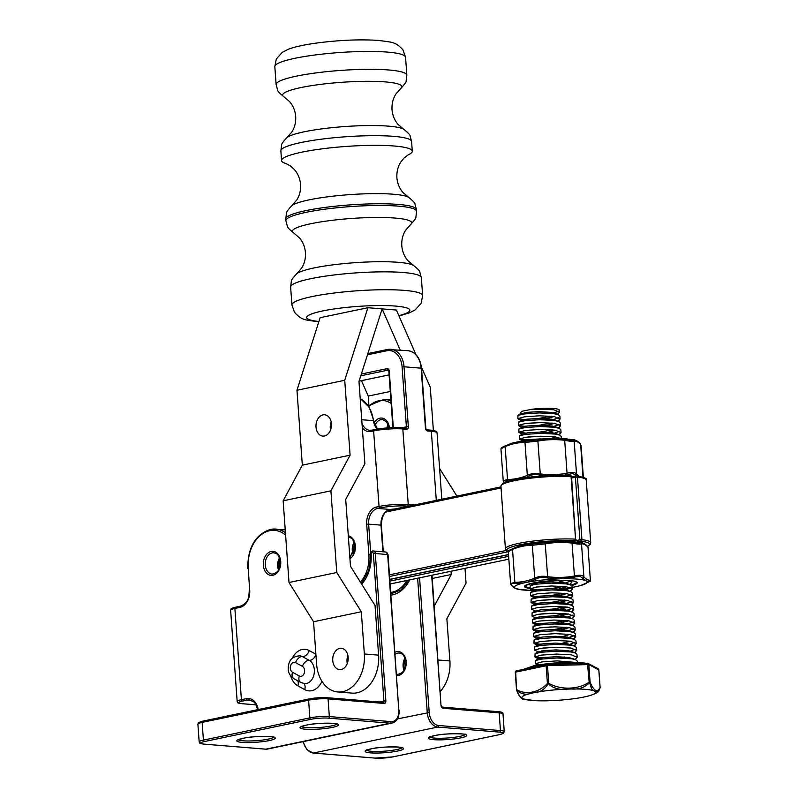 <?xml version="1.0" encoding="UTF-8"?>
<svg xmlns="http://www.w3.org/2000/svg" width="798" height="798" viewBox="0 0 798 798"><rect width="100%" height="100%" fill="white"/><g stroke="black" fill="none" stroke-linecap="round" stroke-linejoin="round"><path stroke-width="1.2" d="M408.586 197.296L402.9 192.438C399.429 188.378 397.424 183.45 396.895 177.665C396.596 171.769 397.913 166.553 400.835 162.004L404.137 157.914L408.147 154.892A65.526 9.456 175.9 0 0 412.287 151.181A65.526 9.456 175.9 0 0 394.192 146.004A65.526 9.456 175.9 0 0 322.292 148.817A65.526 9.456 175.9 0 0 281.564 160.558A65.526 9.456 175.9 0 0 286.193 163.64L290.592 166.054L294.442 169.635C297.993 173.715 300.038 178.692 300.577 184.567C300.876 190.373 299.599 195.53 296.746 200.049L291.809 205.665A59.78 8.628 -4.1 0 1 333.604 196.099A59.78 8.628 -4.1 0 1 393.444 194.233A59.78 8.628 -4.1 0 1 408.586 197.296C413.015 200.887 415.14 203.141 414.96 204.039L416.476 209.605A65.526 9.456 175.9 0 0 398.382 204.428A65.526 9.456 175.9 0 0 326.482 207.241A65.526 9.456 175.9 0 0 285.754 218.981L285.874 220.697A65.526 9.456 -4.1 0 1 326.601 208.966A65.526 9.456 -4.1 0 1 398.501 206.143A65.526 9.456 -4.1 0 1 416.606 211.33L416.476 209.605M331.18 421.992A10.693 7.721 -85.3 0 0 330.522 430.042M324.477 435.987A10.693 7.721 94.7 0 1 322.851 436.097A10.693 7.721 94.7 0 1 315.978 425.933A10.693 7.721 94.7 0 1 322.971 414.88A10.693 7.721 94.7 0 1 324.596 414.78A10.693 7.721 94.7 0 1 331.469 424.945A10.693 7.721 94.7 0 1 324.477 435.987M347.918 655.517A10.693 7.721 -85.3 0 0 347.26 663.557M341.215 669.512A10.693 7.721 94.7 0 1 339.589 669.612A10.693 7.721 94.7 0 1 332.716 659.447A10.693 7.721 94.7 0 1 339.709 648.405A10.693 7.721 94.7 0 1 341.335 648.295A10.693 7.721 94.7 0 1 348.207 658.46A10.693 7.721 94.7 0 1 341.215 669.512M387.808 427.898A10.693 7.721 94.7 0 1 388.596 425.783M404.526 669.143A10.693 7.721 94.7 0 1 405.334 659.298M421.414 367.06L430.282 387.269L433.374 430.481M439.608 468.486L456.865 496.067M438.112 659.996L449.902 660.953L446.87 618.749L466.052 583.089L464.995 568.356M449.902 660.953A33.107 23.92 94.7 0 1 440.356 691.347M434.252 606.131L451.259 574.51L451.03 571.268M432.267 578.47L451.259 574.51M368.925 405.364L368.257 396.077L390.282 391.479M361.494 380.666L368.257 396.077M337.763 691.956A33.107 23.92 94.7 0 1 316.587 663.946L313.554 621.732L361.314 611.757L364.347 653.971A33.107 23.92 94.7 0 1 337.763 691.956L352.028 693.123A33.107 23.92 -85.3 0 0 378.601 655.138L375.04 605.512L350.492 566.281L345.704 499.408L364.886 463.748L358.98 381.444L382.132 308.886L400.197 350.043M361.314 611.757L336.766 572.525L289.006 582.5L313.554 621.732M289.006 582.5L283.15 500.805L330.911 490.83L336.766 572.525M330.911 490.83L350.093 455.169L344.726 380.287L367.878 307.719L396.397 310.053L415.977 354.671M283.15 500.805L302.332 465.144L350.093 455.169M302.332 465.144L296.966 390.252L344.726 380.287M296.966 390.252L320.118 317.694L367.878 307.719M557.732 421.164L560.076 419.03L554.211 416.546L539.458 415.788L524.416 416.825L517.872 418.631L517.982 415.379L524.216 413.953L539.249 412.915L554.002 413.673L558.251 414.721L559.877 416.157L560.076 419.02M558.67 417.683L551.837 420.147M518.351 425.434L518.471 422.182L524.705 420.765L539.737 419.718L554.49 420.476L558.74 421.524L560.366 422.96L560.565 425.833L554.7 423.349L539.947 422.591L524.904 423.638L518.361 425.374L524.106 426.282L538.74 425.344L552.046 423.02M559.159 424.486L552.326 426.96M558.221 427.977L560.565 425.833M518.84 432.247L518.959 428.995L525.194 427.568L540.226 426.531L554.979 427.289L559.228 428.336L560.854 429.773L561.054 432.646L555.189 430.162L540.436 429.404L525.393 430.441L518.84 432.247L525.782 433.095M559.647 431.299L552.815 433.763M558.71 434.79L561.054 432.646M560.924 438.551L555.677 436.965L540.924 436.207L525.882 437.254L519.328 439.05L519.448 435.798L525.673 434.381L540.715 433.334L555.468 434.092L559.717 435.139L561.343 436.576L561.483 438.561M560.136 438.102L559.408 438.511M570.38 581.074L565.164 583.119M569.443 584.565L571.797 582.42L569.034 580.595M530.072 588.834L530.181 585.582L536.416 584.156L551.448 583.119L566.211 583.877L570.46 584.924L572.076 586.36L572.286 589.233L566.41 586.749L551.657 585.991L536.615 587.029L530.072 588.834L537.014 589.682M570.869 587.887L564.046 590.35M569.932 591.378L572.286 589.233M530.56 595.637L530.67 592.385L536.904 590.969L551.937 589.922L566.69 590.68L570.939 591.727L572.565 593.163L572.774 596.036L566.899 593.552L552.146 592.794L537.104 593.842L530.56 595.577L536.306 596.485L550.939 595.547L564.246 593.223M571.358 594.69L564.525 597.163M570.42 598.181L572.774 596.036M531.049 602.45L531.159 599.198L537.393 597.772L552.425 596.734L567.179 597.493L571.428 598.54L573.054 599.976L573.253 602.849L567.388 600.365L552.635 599.607L537.593 600.645L531.049 602.38L536.795 603.298L551.428 602.35L564.735 600.036M571.847 601.502L565.014 603.966M570.909 604.994L573.253 602.849M531.528 609.253L531.648 606.001L537.882 604.585L552.914 603.537L567.667 604.295L571.917 605.343L573.543 606.779L573.742 609.652L567.877 607.168L553.124 606.41L538.081 607.458L531.538 609.193L536.765 611.637M572.336 608.305L565.503 610.779M571.398 611.797L573.742 609.652M532.017 616.066L532.136 612.814L538.361 611.388L553.403 610.35L568.156 611.108L572.405 612.156L574.031 613.592L574.231 616.465L568.366 613.981L553.613 613.223L538.57 614.26L532.027 615.996L535.777 618.151M572.824 615.118L565.991 617.582M571.887 618.61L574.231 616.465M532.505 622.869L532.625 619.617L538.85 618.201L553.892 617.153L568.645 617.921L572.894 618.959L574.52 620.395L574.72 623.268L568.854 620.784L554.091 620.026L539.059 621.073L532.505 622.869L539.448 623.727M573.313 621.921L566.48 624.395M572.365 625.413L574.72 623.268M532.994 629.682L533.114 626.43L539.338 625.004L554.381 623.966L569.134 624.724L573.383 625.772L574.999 627.208L575.208 630.081L569.343 627.597L554.58 626.839L539.548 627.876L532.994 629.682L539.937 630.53M573.802 628.734L566.969 631.198M572.854 632.225L575.208 630.081M533.483 636.495L533.593 633.233L539.827 631.817L554.869 630.769L569.622 631.537L573.872 632.575L575.488 634.011L575.697 636.884L569.832 634.41L555.069 633.642L540.037 634.689L533.483 636.495L540.426 637.343M574.291 635.537L567.458 638.011M573.343 639.028L575.697 636.884M533.972 643.298L534.081 640.046L540.316 638.619L555.358 637.582L570.111 638.34L574.361 639.388L575.976 640.824L576.186 643.697L570.321 641.213L555.558 640.455L540.525 641.492L533.972 643.298L539.727 644.146L555.129 643.108M574.779 642.35L569.942 644.285M573.912 645.801L576.186 643.697M534.461 650.111L534.57 646.849L540.805 645.432L555.847 644.385L570.6 645.153L574.849 646.19L576.465 647.627L576.675 650.5L570.799 648.026L556.046 647.258L541.014 648.305L534.47 650.041L539.687 652.485M575.258 649.153L570.43 651.098M574.4 652.614L576.675 650.5M534.949 656.914L535.059 653.662L541.293 652.235L556.326 651.198L571.089 651.956L575.338 653.003L576.954 654.44L577.163 657.313L571.288 654.829L556.535 654.071L541.503 655.108L534.949 656.914L540.705 657.761L556.106 656.724M575.059 659.487L577.163 657.313M575.129 662.36L557.024 660.874L541.992 661.921L535.438 663.727L535.548 660.475L541.782 659.048L556.814 658.001L571.577 658.769L575.827 659.806L577.443 661.243L577.533 662.45M558.64 411.1A21.037 3.032 -4.1 0 1 552.964 412.865A21.037 3.032 -4.1 0 1 550.78 413.284M517.872 418.631L523.618 419.479L538.251 418.531L551.558 416.217M536.595 422.681L526.959 423.379M539.997 432.057L552.535 429.833M537.573 436.307L527.937 436.995M519.328 439.05L525.084 439.898L540.485 438.87M551.228 588.645L563.757 586.42M549.283 599.697L539.648 600.385M552.685 609.074L565.223 606.839M550.261 613.313L540.625 614.001M553.174 615.876L565.712 613.652M553.662 622.689L566.201 620.455M551.228 626.929L541.603 627.617M554.151 629.492L566.69 627.268M552.695 647.358L543.069 648.046M541.403 650.959L555.617 649.921M535.438 663.727L540.835 664.564M587.797 696.155L585.762 696.644L587.797 696.155C593.782 694.469 597.423 692.864 598.67 691.337L595.049 691.457A36.907 5.327 -4.1 0 1 585.971 696.594L582.301 697.362A36.907 5.327 -4.1 0 1 550.879 700.674L546.022 700.814A36.907 5.327 -4.1 0 1 534.65 700.634A36.907 5.327 -4.1 0 1 523.678 698.988L534.65 700.634M531.558 693.213C526.141 695.148 521.184 694.19 516.685 690.32C518.67 695.597 520.605 698.27 522.481 698.35A36.907 5.327 -4.1 0 1 531.558 693.213L535.229 692.445A36.907 5.327 -4.1 0 1 566.64 689.133C559.598 690.12 553.413 688.335 548.076 683.766C544.805 689.253 540.515 692.145 535.229 692.445M571.508 688.993A36.907 5.327 -4.1 0 1 593.852 690.819C592.316 690.699 590.949 687.956 589.742 682.609C584.844 687.467 578.759 689.592 571.508 688.993L566.64 689.133M516.565 689.901L515.269 672.295L516.535 689.951A1.377 0.569 -12 0 0 516.555 690.14A1.377 0.569 -12 0 0 516.685 690.32A1.377 0.678 -31.8 0 1 516.954 689.781C525.972 695.208 539.428 692.395 547.408 683.417L548.745 683.278C560.445 690.16 578.47 689.681 589.153 682.16L587.468 663.338L547.109 664.475M598.809 669.901L588.844 664.574L590.101 682.24L589.153 682.16L589.742 682.609A1.377 0.569 -12 0 0 590.101 682.24C593.941 691.178 597.263 692.923 600.076 687.467L598.809 669.811A1.377 1.327 -62.3 0 0 598.111 668.734L588.146 663.497A1.377 1.327 -62.3 0 0 587.518 663.347M531.877 409.254A21.037 3.032 -4.1 0 1 559.448 410.182L559.598 412.217L553.722 409.733L531.877 409.254L521.812 411.299L520.106 413.374L522.61 414.192M557.243 414.361L559.598 412.217M523.209 414.102L520.106 413.374M573.612 659.138L568.964 657.502L556.615 656.724L544.027 657.452L538.75 658.559L540.176 659.288M558.939 657.981L564.346 656.963M573.124 652.335L568.475 650.689L556.126 649.911L543.538 650.649L538.221 652.195M572.635 645.522L567.986 643.886L555.637 643.108L543.049 643.836L537.782 644.944L539.199 645.672M557.972 644.365L570.341 641.213M572.146 638.719L567.498 637.073L555.149 636.295L542.56 637.033L537.293 638.141L538.71 638.869M562.879 636.545L569.852 634.41M571.657 631.906L567.009 630.27L554.66 629.492L542.071 630.221L536.805 631.328L538.231 632.056M556.994 630.749L569.363 627.597M571.169 625.103L566.52 623.457L554.171 622.679L541.593 623.418L536.316 624.525L533.114 626.43M556.505 623.946L568.874 620.794M570.68 618.29L566.031 616.655L553.682 615.876L541.104 616.605L535.827 617.712L532.625 619.617M556.016 617.133L568.385 613.981M570.191 611.487L565.543 609.842L553.194 609.064L540.615 609.802L535.298 611.348M555.528 610.33L567.897 607.178M569.702 604.675L565.054 603.029L552.705 602.261L540.126 602.989L534.85 604.096L531.648 606.001M555.039 603.517L567.418 600.365M569.213 597.872L564.565 596.226L552.216 595.448L539.638 596.186L534.361 597.293L531.159 599.198M554.55 596.714L566.929 593.562M568.725 591.059L564.076 589.413L551.727 588.645L539.149 589.373L533.872 590.48L535.298 591.208M559.458 588.884L566.44 586.749M568.236 584.256L563.597 582.61L551.248 581.832L538.66 582.57L533.383 583.677L534.81 584.395M558.969 582.081L564.864 580.405M543.927 438.88L528.416 439.598L522.939 441.015M550.929 438.581L555.697 436.975M557.503 434.471L552.854 432.825L540.505 432.057L527.927 432.785L522.65 433.893L524.077 434.621M548.236 432.297L555.209 430.162M557.014 427.668L552.366 426.022L540.017 425.244L527.438 425.982L522.161 427.09L523.588 427.808M542.351 426.511L554.72 423.359M556.525 420.855L551.877 419.209L539.528 418.441L526.949 419.169L521.673 420.277L523.099 421.005M541.862 419.698L554.241 416.546M556.036 414.052L551.388 412.406L539.039 411.628L526.461 412.366L521.144 413.913M595.049 691.457L593.852 690.819M522.481 698.35L523.678 698.988M600.016 688.006A1.377 0.898 -174.6 0 0 600.076 687.467L600.116 687.517A1.377 1.377 0 0 1 600.106 687.746L598.66 691.347M546.63 664.554L516.545 670.839A1.377 0.938 78.2 0 0 516.356 670.849L546.81 664.485A1.377 0.938 -101.8 0 1 546.989 664.475L547.049 664.455A1.377 1.377 0 0 0 546.81 664.485A1.377 0.938 -101.8 0 0 546.141 665.761L547.478 665.622L547.049 664.455L587.468 663.338A1.377 1.377 0 0 1 588.146 663.497A1.377 1.327 -62.3 0 1 588.844 664.574L547.478 665.622L548.745 683.278L547.408 683.417L546.141 665.761L515.688 672.115L516.535 689.951A1.377 1.377 0 0 0 516.555 690.14L516.555 690.14C519.847 697.282 522.65 700.395 524.944 699.487M516.106 670.958A1.377 1.327 -62.3 0 0 515.299 672.245M543.608 475.798L540.346 475.239C535.568 474.032 531.478 474.461 528.086 476.536A1.377 0.868 -117.2 0 1 527.328 475.369C531.119 473.473 535.578 473.005 540.705 473.962C549.573 475.039 558.341 474.8 567.009 473.224C571.857 471.997 575.029 472.256 576.515 474.002A1.377 1.257 143.2 0 1 575.847 475.209L572.794 473.533L564.316 475.159M572.635 476.596A36.509 5.267 175.9 0 0 571.528 476.466M570.41 440.346L574.251 439.808L560.854 438.541A36.509 5.267 175.9 0 0 552.994 438.531L564.615 439.239L570.41 440.346M567.139 438.86A36.509 5.267 175.9 0 0 560.854 438.541M501.832 447.488L511.299 443.319L517.184 442.002L549.034 438.641A36.509 5.267 175.9 0 0 520.126 441.464A36.509 5.267 175.9 0 0 518.52 441.743M516.835 442.072L520.126 441.464M504.137 482.63A1.377 1.257 143.2 0 1 503.887 482.381L503.219 480.715L507.518 479.508A1.377 0.958 -85.2 0 0 507.907 480.745C504.226 480.157 503.039 480.825 504.366 482.75M528.086 476.536L525.982 477.593M514.191 442.621L511.299 443.319M549.034 438.641L552.994 438.531M573.323 439.947A1.377 1.347 68.2 0 1 574.151 441.065C572.844 441.563 569.672 441.304 564.645 440.296C555.787 439.209 547.019 439.449 538.341 441.025L524.974 442.431A1.377 0.958 -85.2 0 1 525.563 441.274M505.373 445.484A1.377 0.868 -117.2 0 0 505.154 446.571L507.518 479.508C514.211 479.458 520.825 478.072 527.328 475.369L524.974 442.431C518.271 442.481 511.668 443.868 505.154 446.571L501.294 448.755M582.989 477.144L580.645 444.476A1.377 1.257 143.2 0 0 580.415 443.798A1.377 1.257 143.2 0 1 580.415 443.798L580.645 444.476C578.39 442.012 576.226 440.875 574.151 441.065L576.515 474.002L579.089 476.216M564.615 439.239L567.139 474.501M540.346 475.239L537.812 439.977M587.498 546.231A41.386 5.975 175.9 0 0 580.934 541.224A1.377 1.087 -83.2 0 0 581.932 539.667A42.763 6.175 -4.1 0 1 590.729 542.75L590.191 544.435L587.567 546.321M571.747 541.483L579.887 539.787L575.398 477.144A1.377 0.938 -101.8 0 1 576.066 475.877A1.377 1.377 0 0 1 576.515 475.857C584.615 477.404 587.857 478.82 586.241 480.117A42.763 6.175 175.9 0 0 577.443 477.024A1.377 1.087 -83.2 0 0 576.256 475.867A1.377 0.938 -101.8 0 0 576.066 475.877L571.558 476.815M571.218 541.453L574.76 540.715A1.377 0.888 -87 0 0 575.548 539.139L571.059 476.506A1.377 0.888 -87 0 0 570.071 475.359A41.386 5.975 -4.1 0 0 526.52 477.543A41.386 5.975 -4.1 0 0 502.221 484.566M572.146 587.408A36.509 5.267 175.9 0 0 574.48 586.979L580.326 585.672L590.241 581.243L586.67 581.144L580.156 576.336L559.089 578.889A36.509 5.267 175.9 0 0 527.229 582.251L524.246 582.869A36.509 5.267 175.9 0 0 515.039 588.086L516.017 588.595A36.509 5.267 175.9 0 0 530.81 590.43A36.509 5.267 175.9 0 0 538.67 590.45M585.692 580.625A36.509 5.267 175.9 0 0 577.193 579.109A36.509 5.267 175.9 0 0 563.049 578.779M577.782 543.149L581.612 542.61L568.226 541.343A36.509 5.267 175.9 0 0 560.366 541.333L571.976 542.042L577.782 543.149M574.51 541.672A36.509 5.267 175.9 0 0 568.226 541.343M509.204 550.291L518.67 546.121L524.545 544.805L556.405 541.443A36.509 5.267 175.9 0 0 527.498 544.266A36.509 5.267 175.9 0 0 525.892 544.555M525.234 544.665L527.498 544.266M516.017 588.595L518.341 589.024M530.81 590.43L517.433 589.163M524.246 582.869L515.269 583.547C511.588 582.959 510.411 583.627 511.727 585.552L515.039 588.086M559.089 578.889L547.717 578.041C542.929 576.834 538.85 577.263 535.458 579.338L527.229 582.251M580.326 585.672L577.473 586.35A36.509 5.267 175.9 0 0 586.67 581.144M521.563 545.423L518.67 546.121M556.405 541.443L560.366 541.333M557.034 589.383A36.509 5.267 175.9 0 0 570.42 587.697M574.48 586.979L573.802 587.109L574.48 586.979M571.528 587.508L573.802 587.109M535.458 579.338A1.377 0.868 -117.2 0 1 534.7 578.171C538.49 576.276 542.939 575.807 548.076 576.764C556.934 577.842 565.702 577.602 574.38 576.026C579.228 574.799 582.4 575.059 583.887 576.804A1.377 1.257 143.2 0 1 583.218 578.011M580.695 542.75A1.377 1.347 68.2 0 1 581.523 543.877C580.216 544.366 577.044 544.106 572.016 543.099C563.149 542.012 554.381 542.251 545.712 543.827L532.346 545.234A1.377 0.958 -85.2 0 1 532.934 544.076M518.71 546.111L508.785 550.53L508.306 551.687L510.59 583.518L514.88 582.311C521.583 582.261 528.196 580.874 534.7 578.171L532.346 545.234C525.643 545.283 519.029 546.67 512.525 549.373L508.655 551.558M581.602 542.61C583.797 543.199 585.862 544.525 587.787 546.6A1.377 1.257 143.2 0 1 587.787 546.6L587.777 546.59A1.377 1.257 143.2 0 1 588.016 547.278L590.37 580.216L588.016 547.278C585.752 544.815 583.587 543.677 581.523 543.877L583.887 576.804C586.141 579.268 588.306 580.405 590.37 580.216A1.377 1.347 68.2 0 1 589.832 581.483M571.976 542.042L574.51 577.303M547.717 578.041L545.184 542.78M515.269 583.547A1.377 0.958 -85.2 0 1 514.88 582.311L512.525 549.373A1.377 0.868 -117.2 0 1 512.745 548.286M511.727 585.552A1.377 1.257 143.2 0 1 511.259 585.183A1.377 1.257 143.2 0 1 511.249 585.183A1.377 1.257 143.2 0 1 511.189 585.084M413.464 265.385L407.778 260.527C404.307 256.457 402.312 251.53 401.783 245.744C401.474 239.939 402.751 234.782 405.603 230.253L410.541 224.637A59.78 8.628 175.9 0 0 395.15 218.073A59.78 8.628 175.9 0 0 324.038 221.405A59.78 8.628 175.9 0 0 293.774 233.006L299.459 237.864C302.931 241.934 304.926 246.861 305.454 252.647C305.754 258.452 304.477 263.609 301.624 268.128L296.696 273.754A59.78 8.628 -4.1 0 1 338.482 264.188A59.78 8.628 -4.1 0 1 398.322 262.313A59.78 8.628 -4.1 0 1 413.464 265.385C417.893 268.966 420.017 271.22 419.838 272.128L421.354 277.684A65.526 9.456 175.9 0 0 403.259 272.507A65.526 9.456 175.9 0 0 331.36 275.32A65.526 9.456 175.9 0 0 290.632 287.061L291.918 304.946A65.526 9.456 -4.1 0 1 332.636 293.205A65.526 9.456 -4.1 0 1 404.536 290.392A65.526 9.456 -4.1 0 1 422.641 295.569L421.354 277.684M403.698 129.216L398.012 124.358C394.551 120.299 392.546 115.371 392.018 109.575C391.718 103.78 392.995 98.613 395.848 94.094L400.786 88.478A59.78 8.628 175.9 0 0 385.384 81.915A59.78 8.628 175.9 0 0 314.272 85.236A59.78 8.628 175.9 0 0 284.008 96.847L289.694 101.705C293.165 105.775 295.17 110.693 295.699 116.488C295.998 122.284 294.721 127.451 291.869 131.969L286.931 137.585A59.78 8.628 -4.1 0 1 328.726 128.019A59.78 8.628 -4.1 0 1 388.556 126.154A59.78 8.628 -4.1 0 1 403.698 129.216C408.137 132.807 410.262 135.052 410.082 135.959L411.598 141.525A65.526 9.456 175.9 0 0 393.494 136.338A65.526 9.456 175.9 0 0 321.594 139.151A65.526 9.456 175.9 0 0 280.876 150.892L281.564 160.558M388.746 69.985A65.526 9.456 -4.1 0 1 406.84 75.172L405.564 57.286A65.526 9.456 175.9 0 0 387.459 52.099A65.526 9.456 175.9 0 0 315.559 54.912A65.526 9.456 175.9 0 0 274.831 66.653L276.118 84.538A65.526 9.456 -4.1 0 1 316.846 72.798A65.526 9.456 -4.1 0 1 388.746 69.985M398.85 315.649A51.73 7.471 175.9 0 0 395.569 306.083A51.73 7.471 175.9 0 0 323.719 310.731A51.73 7.471 175.9 0 0 318.911 321.474M364.347 653.971L378.601 655.138M533.932 665.801A33.197 4.788 -4.1 0 1 586.111 663.377M581.832 663.497A34.533 4.988 175.9 0 0 548.675 664.415M545.353 664.794A34.533 4.988 175.9 0 0 533.094 666.749A34.533 4.988 175.9 0 0 524.984 669.043M515.269 672.295L515.688 672.115A1.377 0.938 78.2 0 1 516.356 670.849A1.377 1.377 0 0 0 515.269 672.295M403.968 670.22A10.693 7.721 94.7 0 1 403.1 666.31A10.693 7.721 94.7 0 1 404.955 658.15M396.596 674.18A10.693 7.721 -85.3 0 0 397.584 674.35C403.239 673.332 405.973 669.203 405.783 661.971C403.688 652.704 401.743 654.081 399.319 653.033A10.693 7.721 -85.3 0 0 395.17 654.27M395.03 652.255A12.07 8.718 94.7 0 1 406.202 661.801A12.07 8.718 94.7 0 1 396.706 675.657M348.207 657.911A10.693 7.721 -85.3 0 0 347.928 661.243M305.923 725.192A19.312 2.793 -4.1 0 1 333.155 723.367A19.312 2.793 -4.1 0 1 332.537 727.367A19.312 2.793 -4.1 0 1 305.295 729.182A19.312 2.793 -4.1 0 1 305.923 725.192M301.454 726.559A17.935 2.594 175.9 0 0 313.385 727.776A17.935 2.594 175.9 0 0 331.489 725.921A17.935 2.594 175.9 0 0 336.856 724.015M242.732 738.379A19.312 2.793 -4.1 0 1 269.973 736.564A19.312 2.793 -4.1 0 1 269.355 740.554A19.312 2.793 -4.1 0 1 242.113 742.379A19.312 2.793 -4.1 0 1 242.732 738.379M238.273 739.746A17.935 2.594 175.9 0 0 250.203 740.973A17.935 2.594 175.9 0 0 268.308 739.118A17.935 2.594 175.9 0 0 273.674 737.212M371.07 748.863A19.312 2.793 -4.1 0 1 398.312 747.048A19.312 2.793 -4.1 0 1 397.683 751.038A19.312 2.793 -4.1 0 1 370.452 752.863A19.312 2.793 -4.1 0 1 371.07 748.863M366.601 750.23A17.935 2.594 175.9 0 0 378.541 751.447A17.935 2.594 175.9 0 0 396.636 749.601A17.935 2.594 175.9 0 0 402.012 747.696M434.252 735.676A19.312 2.793 -4.1 0 1 461.493 733.851A19.312 2.793 -4.1 0 1 460.865 737.851A19.312 2.793 -4.1 0 1 433.633 739.666A19.312 2.793 -4.1 0 1 434.252 735.676M429.783 737.043A17.935 2.594 175.9 0 0 441.723 738.26A17.935 2.594 175.9 0 0 459.818 736.404A17.935 2.594 175.9 0 0 465.194 734.499M278.512 569.971A10.693 7.721 94.7 0 1 277.644 566.061A10.693 7.721 94.7 0 1 279.5 557.902M273.864 552.785A10.693 7.721 -85.3 0 0 265.285 565.054A10.693 7.721 -85.3 0 0 272.128 574.101C277.784 573.084 280.517 568.954 280.327 561.722C278.233 552.455 276.288 553.832 273.864 552.785M263.34 565.184A12.07 8.718 94.7 0 1 271.19 551.458A12.07 8.718 94.7 0 1 280.746 561.553A12.07 8.718 94.7 0 1 272.896 575.278A12.07 8.718 94.7 0 1 263.34 565.184M295.589 662.629A6.903 4.539 -61.2 0 1 302.412 656.594A12.07 8.718 -85.3 0 0 299.779 655.796C289.345 656.684 288.497 663.318 288.178 669.103C288.387 673.093 290.292 676.295 293.923 678.679A6.903 4.539 118.8 0 1 292.497 672.245L299.32 676.006A5.177 3.741 -85.3 0 0 304.597 670.42A5.177 3.741 -85.3 0 0 302.422 666.38L295.589 662.629A5.177 3.741 -85.3 0 0 290.312 668.215A5.177 3.741 -85.3 0 0 292.497 672.245M299.32 676.006A6.903 4.539 -61.2 0 0 300.746 682.44L304.637 683.617A12.07 8.718 -85.3 0 0 314.332 669.761A12.07 8.718 -85.3 0 0 309.235 660.355L302.412 656.594A6.903 4.539 118.8 0 0 309.225 650.57L315.888 654.24M292.128 658.53A18.972 13.706 94.7 0 1 309.225 650.57M419.558 577.842L429.214 712.544A12.419 8.399 78.2 0 0 438.651 725.502L500.446 730.549L499.179 712.843L443.089 708.265A1.377 0.998 -85.3 0 0 442.202 707.098L498.291 711.676A1.377 0.998 -85.3 0 0 498.082 711.696M431.668 575.318L440.995 705.392A2.763 1.865 78.2 0 0 443.089 708.265M398.801 710.06L388.028 554.61L375.289 553.493L385.853 700.883A2.763 1.865 78.2 0 1 384.147 703.457L328.068 698.868L329.335 716.574L391.12 721.621A12.419 8.399 78.2 0 0 398.801 710.06L387.648 554.5A2.933 2.115 -85.3 0 0 385.773 552.016L373.414 551.009A2.933 2.115 94.7 0 1 375.289 553.493L373.344 553.622A1.556 1.117 -85.3 0 0 371.11 554.081A32.768 23.671 94.7 0 1 361.674 584.146M438.651 725.502A1.377 0.998 -85.3 0 1 437.753 727.068L313.385 753.043L375.17 758.09A12.419 1.796 175.9 0 0 392.676 756.913L499.149 734.689A12.419 1.796 175.9 0 0 499.548 732.115L437.753 727.068A13.795 9.327 -101.8 0 1 427.269 712.674L417.633 578.241M309.105 698.968L202.991 721.113A1.377 0.938 78.2 0 0 202.143 722.399L203.41 740.105L309.873 717.871L308.607 700.175L202.143 722.399A13.795 1.995 175.9 0 0 197.884 724.165L199.161 741.861A13.795 1.995 -4.1 0 1 203.41 740.105A1.377 0.938 -101.8 0 0 204.458 741.542A12.419 1.796 175.9 0 0 204.059 744.115L265.854 749.162L390.222 723.188L328.437 718.14A12.419 1.796 175.9 0 0 310.921 719.317L204.458 741.542M197.884 724.165C199.67 721.621 195.779 723.527 202.812 721.133L309.275 698.898A1.377 0.938 78.2 0 1 309.464 698.888A12.419 1.796 -4.1 0 1 326.971 697.721A1.377 0.998 94.7 0 1 328.068 698.868A13.795 1.995 175.9 0 0 308.607 700.175A1.377 0.938 78.2 0 1 309.275 698.898L327.18 697.701L383.269 702.29A1.377 0.998 94.7 0 1 384.147 703.457M321.953 681.322A18.972 13.706 94.7 0 1 304.696 689.612L297.873 685.861A18.972 13.706 94.7 0 1 290.701 675.916M285.614 535.139A33.107 23.92 -85.3 0 0 269.774 530.67L269.704 530.69A33.107 23.92 -85.3 0 0 248.168 568.356L249.724 590.141A15.172 10.963 94.7 0 1 239.859 607.398L234.881 608.445L241.415 699.666L246.392 698.629A15.172 10.963 94.7 0 1 258.203 709.562M379.359 701.971L383.908 701.013L373.344 553.622M251.49 700.405L247.44 700.075L242.462 701.113A12.419 1.796 175.9 0 0 242.063 703.676L256.118 704.824M239.859 607.398A1.377 0.938 -101.8 0 1 240.527 606.131L235.55 607.168C229.345 609.103 231.939 607.976 230.622 610.201A13.795 1.995 175.9 0 1 234.881 608.445A1.377 0.938 -101.8 0 1 235.729 607.158L240.348 606.191M397.434 718.908L429.214 712.544M409.653 579.907A32.768 23.671 94.7 0 1 390.93 595.118M285.235 529.842L270.442 529.403A1.377 0.938 78.2 0 0 269.774 530.67A1.377 0.938 -101.6 0 1 270.622 529.393A34.494 24.918 94.7 0 1 275.799 529.074A34.494 24.918 94.7 0 1 285.435 532.705M310.921 719.317A1.377 0.938 -101.8 0 1 309.873 717.871A13.795 1.995 -4.1 0 1 329.335 716.574A1.377 0.998 -85.3 0 1 328.437 718.14M502.989 713.941A13.795 1.995 175.9 0 0 499.179 712.843A1.377 0.998 -85.3 0 0 498.291 711.676C501.782 711.906 503.348 712.664 502.989 713.941L504.256 731.636A13.795 1.995 -4.1 0 0 500.446 730.549A1.377 0.998 94.7 0 1 499.548 732.115M257.764 709.651L255.55 703.886L253.924 701.961L249.545 699.936A13.795 9.965 -85.3 0 0 247.44 700.075A1.377 0.938 -101.8 0 1 246.392 698.629M399.18 710.17C399.279 717.362 396.915 721.661 392.067 723.078A13.795 9.327 -101.8 0 1 390.222 723.188A1.377 0.998 -85.3 0 0 391.12 721.621M204.059 744.115A1.377 0.998 94.7 0 1 203.849 744.125L265.644 749.172A1.377 0.998 94.7 0 0 265.854 749.162A13.795 9.327 78.2 0 0 267.689 749.043L392.067 723.078M303.33 741.601A13.795 9.327 78.2 0 0 313.385 753.043A1.377 0.998 -85.3 0 1 313.165 753.053L374.96 758.1A1.377 0.998 -85.3 0 0 375.17 758.09M230.622 610.201L237.166 701.432A13.795 1.995 -4.1 0 1 241.415 699.666A1.377 0.938 -101.8 0 0 242.462 701.113M315.918 654.719A6.903 4.539 -61.2 0 1 309.235 660.355A6.903 4.539 118.8 0 0 302.422 666.38M304.696 689.612A6.903 4.539 118.8 0 0 303.729 683.497M297.744 680.784A6.903 4.539 -61.2 0 1 297.873 685.861M385.853 700.883L383.908 701.013A1.377 0.938 -101.8 0 1 383.259 702.28M371.11 554.081L368.756 570.5L361.334 583.597M249.724 590.141L248.168 568.356M249.295 590.321C248.747 596.884 249.255 602.3 240.527 606.131A1.377 0.938 -101.8 0 1 240.707 606.121M247.739 568.525C247.709 547.637 255.26 534.6 270.372 529.413L270.442 529.403A1.377 0.938 78.2 0 0 269.704 530.69M440.995 705.392L432.037 575.238M199.161 741.861C200.996 744.115 197.814 742.838 203.849 744.125A1.377 0.998 94.7 0 1 203.63 744.075M267.689 749.043L265.644 749.172A1.377 0.998 94.7 0 1 265.435 749.123M374.751 758.05A1.377 0.998 -85.3 0 0 374.96 758.1L392.865 756.903L499.329 734.679C505.533 732.744 502.94 733.861 504.256 731.636M312.916 752.983A1.377 0.998 -85.3 0 0 313.165 753.053L306.871 749.651L302.891 741.691M386.811 427.967A10.693 7.721 94.7 0 1 388.217 424.626M331.469 424.396A10.693 7.721 -85.3 0 0 331.19 427.718M388.985 427.818L386.681 421.893L382.581 419.519A10.693 7.721 -85.3 0 0 380.955 419.618A10.693 7.721 -85.3 0 0 375.03 425.264M374.172 422.671A12.07 8.718 94.7 0 1 379.908 418.182A12.07 8.718 94.7 0 1 389.424 427.798M349.883 557.782L354.95 546.141C352.866 536.874 350.921 538.251 348.487 537.204A10.693 7.721 -85.3 0 0 348.417 537.204M348.317 535.847A12.07 8.718 94.7 0 1 355.379 545.972A12.07 8.718 94.7 0 1 349.953 558.7M353.145 554.391A10.693 7.721 94.7 0 1 352.267 550.48A10.693 7.721 94.7 0 1 354.122 542.321M361.723 419.718L373.444 420.676A31.042 22.424 -85.3 0 0 360.217 398.621M377.364 429.065A13.795 9.965 94.7 0 1 373.444 420.676L377.534 429.045M390.741 592.385A29.666 21.426 -85.3 0 0 392.377 592.126A29.666 21.426 -85.3 0 0 406.83 580.505M393.314 427.628L389.254 370.98A2.763 1.995 -85.3 0 0 387.07 368.666A1.377 0.938 78.2 0 0 388.117 370.102L360.786 375.818M401.833 427.778L406.382 426.82L402.092 366.91A19.312 13.955 -85.3 0 0 386.791 350.761L367.489 354.791M361.344 374.043L387.07 368.666M391.14 403.439A29.666 21.426 -85.3 0 0 368.746 406.461M360.387 582.081A29.666 21.426 -85.3 0 0 368.895 554.889L366.691 524.256A15.172 10.963 94.7 0 1 376.566 506.989L379.05 506.471L373.634 430.9L371.05 431.439A15.172 10.963 94.7 0 1 362.312 427.878M367.868 353.604L387.289 349.554M405.534 428.107A1.377 0.998 94.7 0 1 406.621 429.264L402.82 428.955L408.237 504.526L414.092 505.004M436.297 500.366L431.339 431.279L427.538 430.97A1.377 0.998 -85.3 0 0 426.651 429.803L425.444 428.097A2.763 1.865 78.2 0 0 427.538 430.97M425.444 428.097L421.144 368.177L404.037 366.781L408.327 426.691L406.382 426.82A1.377 0.938 78.2 0 1 405.733 428.097L401.943 427.788A1.377 0.998 94.7 0 1 402.82 428.955A20.698 2.983 175.9 0 0 373.634 430.9A1.377 0.938 78.2 0 1 374.302 429.633C383.678 427.898 392.895 427.289 401.943 427.788A1.377 0.998 94.7 0 0 401.733 427.798A19.312 2.793 -4.1 0 0 374.491 429.623A1.377 0.938 78.2 0 0 374.302 429.633L371.718 430.172A1.377 0.938 78.2 0 0 371.05 431.439M406.621 429.264A2.763 1.865 78.2 0 0 408.327 426.691M359.08 381.135L389.095 374.87M388.407 370.132L388.117 370.102A1.377 0.998 94.7 0 1 388.327 370.092L389.254 370.98M408.436 506.181L407.339 506.092A19.312 2.793 175.9 0 0 380.107 507.917L377.614 508.436L389.973 509.443L395.499 508.885M382.91 551.787L380.995 525.134L368.646 524.126L370.731 553.343M361.983 423.349A13.795 9.965 -85.3 0 0 369.813 430.292L371.718 430.172A1.377 0.938 78.2 0 1 371.908 430.162L374.132 429.693M368.377 405.913L384.237 399.239A31.042 22.424 94.7 0 1 390.99 401.294M386.791 350.761A1.377 0.938 78.2 0 1 387.648 349.474A20.698 14.953 94.7 0 1 390.791 349.275A20.698 14.953 94.7 0 1 404.037 366.781L402.092 366.91M407.908 350.671C415.678 351.978 420.227 357.853 421.524 368.287L421.144 368.177A20.698 14.953 -85.3 0 0 407.908 350.671L387.459 349.484L367.878 353.574M441.813 499.219L437.055 432.915A20.698 2.983 175.9 0 0 431.339 431.279A1.377 0.998 -85.3 0 0 430.252 430.132M380.107 507.917A1.377 0.938 -101.8 0 1 379.05 506.471A20.698 2.983 -4.1 0 1 408.237 504.526A1.377 0.998 -85.3 0 1 407.339 506.092M369.813 430.292A13.795 9.965 -85.3 0 0 371.579 430.222M376.566 506.989A1.377 0.938 -101.8 0 0 377.614 508.436A13.795 9.965 -85.3 0 0 368.646 524.126L366.691 524.256M381.384 525.244L380.995 525.134A13.795 9.965 94.7 0 1 389.973 509.443A1.377 0.938 -101.8 0 0 390.162 509.433C384.526 511.179 381.594 516.446 381.384 525.244L383.289 551.817M370.711 554.76L368.895 554.889M390.332 509.363A1.377 0.938 -101.8 0 1 390.162 509.433L395.399 508.905M389.813 579.468L508.526 554.68M577.453 541.952L580.934 541.224A1.377 0.938 -101.8 0 1 579.887 539.787L581.932 539.667L577.443 477.024L571.637 477.932M571.567 476.845L575.897 475.937M390.132 583.956L508.845 559.179L390.132 583.986M508.635 556.316L389.933 581.104M354.911 545.672A10.693 7.721 -85.3 0 0 354.402 550.66A10.693 7.721 -85.3 0 0 354.452 551.209M280.288 561.253A10.693 7.721 -85.3 0 0 279.779 566.241A10.693 7.721 -85.3 0 0 279.829 566.789M571.548 476.625L571.059 476.506A42.763 6.175 175.9 0 0 514.121 480.765A42.763 6.175 175.9 0 0 500.925 486.231L505.423 548.864A42.763 6.175 -4.1 0 1 518.61 543.398A42.763 6.175 -4.1 0 1 575.548 539.139L571.548 476.625A1.377 1.377 0 0 0 570.241 475.349C554.6 474.74 538.251 475.728 521.204 478.311C505.872 481.084 505.034 482.162 502.531 483.538L500.925 486.231M389.484 574.849L506.211 550.47M501.054 487.977L385.653 512.077M387.419 510.6L500.974 486.89L387.479 510.56M389.803 579.338L508.516 554.55L389.803 579.358M571.328 541.463L574.939 540.705A1.377 0.938 78.2 0 1 574.76 540.715A41.386 5.975 175.9 0 0 526.261 543.628A41.386 5.975 175.9 0 0 508.156 551.448A1.377 1.327 116.7 0 1 507.438 551.318L505.423 548.864M506.361 550.61A1.377 0.938 78.2 0 0 507.388 551.887L508.156 551.448M507.388 551.887L389.594 576.475M570.819 585.084A25.466 3.671 175.9 0 0 575.917 581.872C575.448 579.817 546.47 579.797 532.825 583.109L525.663 585.483A25.466 3.671 175.9 0 0 529.992 587.777M530.042 588.425A26.434 3.82 -4.1 0 1 532.645 583.119A26.434 3.82 -4.1 0 1 568.615 580.535A26.434 3.82 -4.1 0 1 571.548 585.533M555.707 580.525A19.371 2.793 -4.1 0 1 545.473 581.263M400.786 88.478C404.656 84.289 406.441 81.765 406.132 80.897L406.84 75.172M274.831 66.653L276.317 59.012L282.253 52.339L288.008 49.396C293.933 47.032 303.12 44.957 315.569 43.182C338.741 40.1 359.768 39.182 378.631 40.429C392.796 42.454 395.239 41.616 402.99 49.915L405.564 57.286M410.541 224.637C414.411 220.457 416.197 217.924 415.898 217.056L416.606 211.33M398.98 315.958L409.464 312.836L415.219 309.883L421.154 303.21L422.641 295.569M412.287 151.181L411.598 141.525M286.931 137.585C283.061 141.775 281.275 144.298 281.584 145.166L280.876 150.892M318.841 321.794C304.676 319.779 302.243 320.606 294.492 312.317L291.918 304.946M296.696 273.754C292.816 277.933 291.041 280.467 291.34 281.335L290.632 287.061M291.809 205.665C287.938 209.854 286.153 212.378 286.462 213.256L285.754 218.981M293.774 233.006C289.345 229.415 287.22 227.171 287.39 226.263L285.874 220.697M284.008 96.847C279.579 93.256 277.455 91.012 277.634 90.104L276.118 84.538M523.498 669.352L533.752 665.811L546.251 663.846L568.725 662.34L586.4 663.367M571.677 580.844L571.797 582.42M535.687 663.996L537.742 665.063M535.199 657.193L538.71 658.998M575.727 651.856L574.57 652.684M575.238 645.043L574.081 645.871M534.231 643.577L537.732 645.383M574.75 638.24L573.553 639.098M533.742 636.764L537.244 638.58M574.261 631.427L573.064 632.285M533.254 629.961L536.755 631.767M573.772 624.625L572.575 625.482M532.765 623.148L536.266 624.964M573.283 617.812L572.086 618.669M572.794 611.009L571.597 611.866M572.306 604.196L571.109 605.054M531.298 602.719L534.81 604.535M571.817 597.393L570.63 598.241M530.81 595.916L534.321 597.732M571.338 590.58L570.171 591.408M530.321 589.104L533.832 590.919M570.849 583.777L569.652 584.625M531.827 583.328L533.343 584.116M519.588 439.329L523.089 441.144M560.106 433.992L558.909 434.85M519.099 432.516L522.6 434.331M559.617 427.189L558.42 428.037M518.61 425.713L522.121 427.529M559.129 420.376L557.942 421.234M518.121 418.9L521.633 420.716M558.65 413.573L557.453 414.421M572.385 658.38L575.827 659.806M538.75 658.559L535.548 660.475M571.897 651.577L575.338 653.003M538.261 651.757L535.059 653.662M571.408 644.764L574.849 646.19M537.782 644.944L534.57 646.849M570.919 637.961L574.361 639.388M537.293 638.141L534.081 640.046M570.43 631.148L573.872 632.575M536.805 631.328L533.593 633.233M569.952 624.345L573.383 625.772M569.463 617.532L572.894 618.959M568.974 610.719L572.405 612.156M535.338 610.909L532.136 612.814M568.485 603.916L571.917 605.343M567.996 597.104L571.428 598.54M567.508 590.301L570.939 591.727M533.872 590.48L530.67 592.385M567.019 583.488L570.46 584.924M533.383 583.677L530.181 585.582M523.139 440.705L522.5 441.075M556.286 433.713L559.717 435.139M522.65 433.893L519.448 435.798M555.797 426.9L559.228 428.336M522.161 427.09L518.959 428.995M555.308 420.097L558.74 421.524M521.673 420.277L518.471 422.182M554.819 413.284L558.251 414.721M521.184 413.464L517.982 415.379M598.111 668.734A1.377 1.377 0 0 1 598.849 669.851L600.116 687.517M405.095 658.52L403.479 666.42L404.167 669.871M301.245 726.2L301.065 726.798L306.103 725.183C317.325 722.27 340.397 723.407 337.275 724.205L337.015 723.636M238.063 739.387L237.884 739.985L242.921 738.369C254.143 735.457 277.215 736.594 274.093 737.392L273.834 736.823M366.392 749.871L366.222 750.469L371.25 748.853C382.471 745.94 405.544 747.078 402.421 747.876L402.172 747.307M429.573 736.684L429.404 737.282L434.431 735.666C445.653 732.754 468.725 733.891 465.603 734.679L465.354 734.12M279.639 558.271L278.023 566.171L278.711 569.622M300.746 682.44L293.923 678.679M237.166 701.432C239.001 703.676 235.819 702.4 241.854 703.696L256.138 704.853M373.414 551.009C372.097 550.6 371.18 551.687 370.681 554.261M388.028 554.61L385.773 552.016M442.202 707.098L441.374 705.502M409.035 580.046L400.885 590.001L390.85 593.902M388.357 425.005L387.2 427.937M353.334 554.041L354.262 542.69M360.207 398.561L369.205 407.18L373.823 420.805M384.237 399.239L390.88 399.778M426.661 429.803L430.461 430.112C440.526 431.738 435.139 431.818 437.055 432.915M421.524 368.287L425.823 428.197M359.07 381.165L389.095 374.9M392.875 427.638L388.826 371.15M503.219 480.715L500.935 448.885L501.423 447.728L511.338 443.309M581.074 445.454L583.358 477.284M516.835 442.062L517.862 441.863M580.415 443.798C578.49 441.723 576.435 440.396 574.231 439.808M586.241 480.117L590.729 542.75M574.939 540.705A1.377 1.377 0 0 0 576.036 539.258M590.241 581.243L590.729 580.086M510.59 583.528L511.259 585.183C513.174 587.248 515.229 588.575 517.423 589.163M587.777 546.59L588.445 548.256"/></g></svg>
